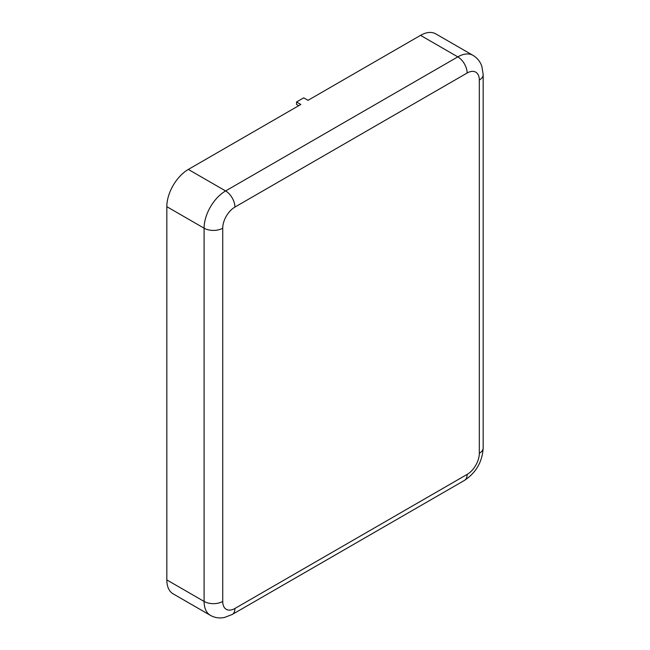 <?xml version="1.0" encoding="UTF-8"?>
<svg xmlns="http://www.w3.org/2000/svg" width="650" height="650" viewBox="0 0 650 650"><rect width="100%" height="100%" fill="white"/><g stroke="black" fill="none" stroke-linecap="round" stroke-linejoin="round"><path stroke-width="0.97" d="M467.131 73.019A13.179 7.605 -120 0 0 457.811 56.875A30.404 17.558 120 0 1 473.013 55.372L435.744 33.857A30.404 17.558 120 0 0 420.542 35.36L308.019 100.328L303.721 97.841L296.554 101.985L300.852 104.463L188.329 169.431A30.404 17.558 120 0 0 166.822 206.668L166.822 579.914A30.404 17.558 120 0 0 173.127 593.84L210.397 615.355C214.768 617.776 219.432 618.491 224.396 617.5L232.188 614.502L464.401 480.431A13.179 7.605 60 0 0 467.131 474.402A17.233 9.945 120 0 0 479.318 453.294L479.318 80.047A17.233 9.945 120 0 0 467.131 73.019L234.918 207.082A17.233 9.945 120 0 0 222.731 228.191L222.731 601.437A17.233 9.945 120 0 0 234.918 608.473L467.131 474.402M296.554 101.985L296.554 104.463L298.699 105.706M234.918 207.082A13.179 7.605 -120 0 0 225.599 190.946A30.404 17.558 120 0 0 204.092 228.191L166.822 206.668M420.542 35.36L457.811 56.875L225.599 190.946L188.329 169.431M222.731 228.191A13.179 7.605 180 0 1 204.092 228.191L204.092 601.437A30.404 17.558 120 0 0 210.397 615.355M479.318 80.047A13.179 7.605 0 0 0 483.177 74.669L481.878 66.43C480.253 61.636 477.303 57.947 473.013 55.372M479.318 453.294A13.179 7.605 0 0 0 483.177 447.915L483.177 74.669M234.918 608.473A13.179 7.605 60 0 1 232.188 614.502M222.731 601.437A13.179 7.605 180 0 1 204.092 601.437L166.822 579.914M483.177 447.915C482.316 461.874 476.06 472.712 464.401 480.431"/></g></svg>
